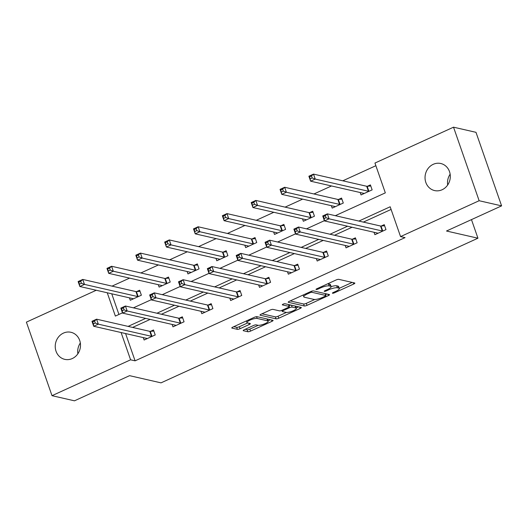 <?xml version="1.0" encoding="UTF-8"?>
<svg xmlns="http://www.w3.org/2000/svg" width="528" height="528" viewBox="0 0 528 528"><rect width="100%" height="100%" fill="white"/><g stroke="black" fill="none" stroke-linecap="round" stroke-linejoin="round"><path stroke-width="0.79" d="M332.561 293.258A1.492 0.363 160.8 0 0 334.448 292.816L353.734 284.018A2.132 0.515 160.8 0 0 354.862 283.114A2.132 0.515 160.8 0 0 354.664 282.988L338.791 279.352A2.132 0.515 160.8 0 0 336.092 279.979L316.807 288.783A1.492 0.363 160.8 0 0 316.021 289.417A1.492 0.363 160.8 0 0 316.16 289.502A1.492 0.363 160.8 0 0 318.047 289.067L320.542 287.925A6.811 1.65 160.8 0 1 329.168 285.919L330.495 286.222A6.811 1.65 160.8 0 1 331.122 286.631A6.811 1.65 160.8 0 1 327.505 289.522L325.01 290.657A1.492 0.363 160.8 0 0 324.218 291.291A1.492 0.363 160.8 0 0 324.357 291.377A1.492 0.363 160.8 0 0 326.245 290.941L328.739 289.799A6.811 1.65 160.8 0 1 337.372 287.8L338.692 288.097A6.811 1.65 160.8 0 1 339.319 288.512A6.811 1.65 160.8 0 1 335.709 291.397L333.214 292.532A1.492 0.363 160.8 0 0 332.422 293.165A1.492 0.363 160.8 0 0 332.561 293.258M63.433 333.102A13.88 12.566 102.9 0 1 70.963 332.29A13.88 12.566 102.9 0 1 80.48 344.467A13.88 12.566 102.9 0 1 72.296 358.545A13.88 12.566 102.9 0 1 64.772 359.357A13.88 12.566 102.9 0 1 55.249 347.186A13.88 12.566 102.9 0 1 63.433 333.102M433.244 164.314A13.88 12.566 102.9 0 1 440.768 163.502A13.88 12.566 102.9 0 1 450.292 175.672A13.88 12.566 102.9 0 1 442.101 189.757A13.88 12.566 102.9 0 1 434.577 190.568A13.88 12.566 102.9 0 1 425.053 178.398A13.88 12.566 102.9 0 1 433.244 164.314M244.332 329.69A2.132 0.515 160.8 0 0 243.203 330.587A2.132 0.515 160.8 0 0 243.401 330.719L247.856 331.736A2.132 0.515 160.8 0 0 250.549 331.109L271.966 321.334A2.132 0.515 160.8 0 0 273.095 320.43A2.132 0.515 160.8 0 0 272.903 320.305L257.024 316.675A2.132 0.515 160.8 0 0 254.331 317.302L232.914 327.076A2.132 0.515 160.8 0 0 231.785 327.974A2.132 0.515 160.8 0 0 231.983 328.106L237.362 329.333A2.132 0.515 160.8 0 0 240.055 328.706L249.223 324.529A2.132 0.515 160.8 0 0 250.351 323.624A2.132 0.515 160.8 0 0 250.153 323.492L247.487 322.885A5.696 1.379 160.8 0 1 246.965 322.542A5.696 1.379 160.8 0 1 250.912 319.73A5.696 1.379 160.8 0 1 257.195 318.45L267.65 320.846A5.696 1.379 160.8 0 1 268.171 321.189A5.696 1.379 160.8 0 1 264.224 323.994A5.696 1.379 160.8 0 1 257.941 325.274L256.199 324.878A2.132 0.515 160.8 0 0 253.499 325.505L244.332 329.69M335.333 215.681L385.328 192.865L374.946 163.053L453.526 127.182L475.992 132.323L501.6 205.867L446.497 231.013L477.946 238.207L161.02 382.859L129.571 375.665L74.474 400.818L52.008 395.677L26.4 322.133L96.241 290.255M501.6 205.867L479.14 200.726L400.554 236.597L390.172 206.778L358.868 221.067M125.585 333.557L135.089 360.835L405.049 237.62L400.554 236.597M135.089 360.835L130.594 359.812L52.008 395.677M304.3 305.976A2.132 0.515 160.8 0 0 306.999 305.349L328.416 295.574A2.132 0.515 160.8 0 0 329.545 294.67A2.132 0.515 160.8 0 0 329.347 294.545L313.474 290.908A2.132 0.515 160.8 0 0 310.774 291.535L289.357 301.31A2.132 0.515 160.8 0 0 288.229 302.214A2.132 0.515 160.8 0 0 288.427 302.339L304.3 305.976L303.607 303.983A2.132 0.515 160.8 0 0 306.306 303.362L314.794 299.482M300.188 308.451L278.777 318.226A2.132 0.515 160.8 0 1 276.078 318.853L260.205 315.223A2.132 0.515 160.8 0 1 260.007 315.097A2.132 0.515 160.8 0 1 261.136 314.193L270.303 310.009A2.132 0.515 160.8 0 1 272.996 309.382L279.437 310.853A2.132 0.515 160.8 0 0 282.13 310.226L288.215 307.454A2.132 0.515 160.8 0 0 289.344 306.55A2.132 0.515 160.8 0 0 289.146 306.425L282.447 304.894A1.492 0.363 160.8 0 1 282.308 304.801A1.492 0.363 160.8 0 1 283.338 304.069A1.492 0.363 160.8 0 1 284.988 303.732L301.125 307.421A2.132 0.515 160.8 0 1 301.316 307.553A2.132 0.515 160.8 0 1 300.188 308.451L299.719 307.105M477.946 238.207L471.471 219.615M391.096 209.438L363.356 222.097M352.064 227.251L334.514 235.264M323.215 240.418L305.672 248.424M294.373 253.585L276.824 261.591M265.525 266.746L247.982 274.758M236.683 279.913L219.133 287.925M207.834 293.08L190.291 301.092M178.992 306.247L161.443 314.252M150.15 319.414L132.601 327.419M374.042 232.28L374.88 234.689L385.975 229.627L384.245 224.657L381.249 226.024M345.2 245.447L346.038 247.856L357.133 242.794L355.403 237.824L352.407 239.191M316.351 258.614L317.189 261.023L328.284 255.955L326.555 250.985L323.565 252.351M287.509 271.775L288.347 274.184L299.442 269.122L297.713 264.152L294.716 265.518M258.661 284.942L259.499 287.351L270.593 282.289L268.864 277.319L265.874 278.685M229.819 298.109L230.657 300.518L241.751 295.456L240.022 290.486L237.026 291.852M200.97 311.276L201.808 313.685L212.903 308.616L211.174 303.653L208.184 305.019M172.128 324.436L172.966 326.845L184.061 321.783L182.332 316.813L179.335 318.179M143.279 337.603L144.124 340.012L155.219 334.95L153.483 329.98L150.493 331.346M375.87 165.706L342.791 180.807M331.492 185.962L313.949 193.967M302.65 199.129L285.1 207.134M273.808 212.289L256.258 220.301M244.959 225.456L227.41 233.468M216.117 238.623L198.568 246.629M187.268 251.79L169.719 259.796M158.426 264.95L140.877 272.963M129.578 278.117L112.035 286.13M111.745 293.806L118.932 314.45M360.202 192.529L361.04 194.938L372.134 189.875L370.399 184.906L367.409 186.272M331.353 205.696L332.191 208.105L343.286 203.036L341.557 198.066L338.567 199.432M302.511 218.856L303.349 221.265L314.444 216.203L312.715 211.233L309.718 212.599M273.662 232.023L274.501 234.432L285.595 229.37L283.866 224.4L280.876 225.766M244.82 245.19L245.659 247.599L256.753 242.537L255.024 237.567L252.028 238.933M215.972 258.357L216.81 260.766L227.905 255.697L226.175 250.734L223.186 252.1M187.13 271.517L187.968 273.926L199.063 268.864L197.333 263.894L194.337 265.261M158.281 284.684L159.126 287.093L170.214 282.031L168.485 277.061L165.495 278.428M129.439 297.851L130.277 300.26L141.372 295.198L139.643 290.228L136.646 291.595M453.526 127.182L479.14 200.726M107.25 292.776L115.368 316.081L122.456 312.847M133.419 307.844L151.305 299.68M162.261 294.677L180.147 286.513M191.11 281.51L208.996 273.346M219.952 268.349L237.838 260.185M248.8 255.182L266.686 247.018M277.642 242.015L295.528 233.851M306.491 228.848L324.37 220.684M121.097 332.528L130.594 359.812M347.569 226.222L330.02 234.234M318.727 239.389L301.178 247.401M289.879 252.556L272.329 260.561M261.037 265.723L243.487 273.728M232.188 278.883L214.639 286.895M203.346 292.05L185.797 300.062M174.497 305.217L156.955 313.229M145.655 318.384L128.106 326.39M447.665 185.011A13.88 12.566 102.9 0 1 450.14 174.2M77.86 353.8A13.88 12.566 102.9 0 1 80.335 342.989M339.319 288.512L338.626 286.519A6.811 1.65 160.8 0 0 337.999 286.11L338.692 288.097M327.604 283.853A6.811 1.65 160.8 0 1 328.475 283.932L329.802 284.236A6.811 1.65 160.8 0 1 330.429 284.645L331.122 286.631A6.811 1.65 160.8 0 1 336.679 285.806L337.999 286.11M339.253 288.321L352.183 282.421M290.215 300.92L303.607 303.983M325.618 294.545L326.865 293.977M325.182 296.201A1.492 0.363 160.8 0 0 325.974 295.568A1.492 0.363 160.8 0 0 325.835 295.482L311.903 292.294A1.492 0.363 160.8 0 0 310.015 292.73L307.382 293.931A6.811 1.65 160.8 0 0 303.772 296.815A6.811 1.65 160.8 0 0 304.399 297.231L313.922 299.409A6.811 1.65 160.8 0 0 322.549 297.403L325.182 296.201M298.643 306.854L296.234 307.956M286.427 312.431L278.084 316.239L278.777 318.226M261.994 313.804L275.385 316.866A2.132 0.515 160.8 0 0 278.084 316.239M286.117 312.385A5.696 1.379 160.8 0 0 292.4 311.104A5.696 1.379 160.8 0 0 296.353 308.293A5.696 1.379 160.8 0 0 295.825 307.949L292.142 307.111A2.132 0.515 160.8 0 0 289.45 307.738L283.371 310.51A2.132 0.515 160.8 0 0 282.236 311.414A2.132 0.515 160.8 0 0 282.434 311.54L286.117 312.385M296.353 308.293L295.66 306.306A5.696 1.379 160.8 0 0 295.548 306.148M291.001 305.105A2.132 0.515 160.8 0 0 289.021 305.633M268.171 321.189L267.478 319.202A5.696 1.379 160.8 0 0 267.366 319.037M233.765 326.687L236.669 327.347A2.132 0.515 160.8 0 0 239.362 326.72L247.678 322.925M245.19 329.3L247.163 329.749A2.132 0.515 160.8 0 0 249.856 329.122L258.192 325.321M268.046 320.819L270.422 319.737M310.319 178.794L312.167 177.949L311.474 175.963L309.626 176.807L310.616 181.183L308.887 176.213L313.507 174.108L315.242 179.071L310.616 181.183L363.805 193.354A2.171 0.528 -19.2 0 1 364.003 193.486A2.171 0.528 -19.2 0 1 364.01 193.492L364.03 193.571M370.781 185.995L367.165 186.292A2.171 0.528 -19.2 0 1 366.696 186.272L313.507 174.108L311.474 175.963M369.138 191.242L368.9 191.255A2.171 0.528 -19.2 0 1 368.432 191.242L315.242 179.071L312.167 177.949M308.887 176.213L309.626 176.807M326.007 217.701L325.314 215.714L323.466 216.559L324.159 218.546L326.007 217.701L329.083 218.83L324.463 220.935L322.733 215.965L327.353 213.86L329.083 218.83L382.272 230.993A2.171 0.528 160.8 0 0 382.741 231.013L382.985 230.993M377.876 233.323L377.85 233.244A2.171 0.528 160.8 0 0 377.85 233.237A2.171 0.528 160.8 0 0 377.652 233.105L324.463 220.935L324.159 218.546M325.314 215.714L327.353 213.86L380.543 226.024A2.171 0.528 160.8 0 0 381.011 226.043L384.628 225.746M323.466 216.559L322.733 215.965M281.47 191.961L283.318 191.116L282.632 189.13L280.777 189.968L281.774 194.35L280.045 189.38L284.665 187.268L286.394 192.238L281.774 194.35L334.963 206.521A2.171 0.528 -19.2 0 1 335.161 206.646A2.171 0.528 -19.2 0 1 335.161 206.653L335.188 206.738M341.939 199.162L338.323 199.452A2.171 0.528 -19.2 0 1 337.854 199.439L284.665 187.268L282.632 189.13M340.296 204.402L340.052 204.422A2.171 0.528 -19.2 0 1 339.583 204.409L286.394 192.238L283.318 191.116M280.045 189.38L280.777 189.968M252.628 205.121L254.476 204.283L253.783 202.29L251.935 203.135L252.925 207.517L251.196 202.547L255.823 200.435L257.552 205.405L252.925 207.517L306.115 219.681A2.171 0.528 -19.2 0 1 306.319 219.813A2.171 0.528 -19.2 0 1 306.319 219.82L306.339 219.899M313.091 212.322L309.481 212.619A2.171 0.528 -19.2 0 1 309.005 212.606L255.823 200.435L253.783 202.29M311.447 217.569L311.21 217.589A2.171 0.528 -19.2 0 1 310.741 217.576L257.552 205.405L254.476 204.283M251.196 202.547L251.935 203.135M297.165 230.868L296.472 228.881L294.624 229.726L295.317 231.713L297.165 230.868L300.241 231.99L295.614 234.102L293.885 229.132L298.505 227.027L300.241 231.99L353.43 244.16A2.171 0.528 160.8 0 0 353.899 244.174L354.136 244.16M349.028 246.49L349.008 246.411A2.171 0.528 160.8 0 0 349.001 246.404A2.171 0.528 160.8 0 0 348.803 246.272L295.614 234.102L295.317 231.713M296.472 228.881L298.505 227.027L351.694 239.191A2.171 0.528 160.8 0 0 352.169 239.21L355.78 238.913M294.624 229.726L293.885 229.132M268.316 244.035L267.63 242.048L265.775 242.887L266.468 244.88L268.316 244.035L271.392 245.157L266.772 247.269L265.043 242.299L269.663 240.187L271.392 245.157L324.581 257.327A2.171 0.528 160.8 0 0 325.05 257.341L325.294 257.321M320.186 259.657L320.159 259.571A2.171 0.528 160.8 0 0 320.159 259.565A2.171 0.528 160.8 0 0 319.961 259.439L266.772 247.269L266.468 244.88M267.63 242.048L269.663 240.187L322.852 252.358A2.171 0.528 160.8 0 0 323.321 252.371L326.938 252.08M265.775 242.887L265.043 242.299M223.78 218.288L225.634 217.444L224.941 215.457L223.087 216.302L224.083 220.678L222.354 215.714L226.974 213.602L228.703 218.572L224.083 220.678L277.273 232.848A2.171 0.528 -19.2 0 1 277.471 232.98A2.171 0.528 -19.2 0 1 277.471 232.987L277.497 233.066M284.249 225.489L280.632 225.786A2.171 0.528 -19.2 0 1 280.163 225.773L226.974 213.602L224.941 215.457M282.605 230.736L282.361 230.756A2.171 0.528 -19.2 0 1 281.893 230.736L228.703 218.572L225.634 217.444M222.354 215.714L223.087 216.302M194.938 231.455L196.786 230.611L196.093 228.624L194.245 229.469L195.235 233.845L193.505 228.875L198.132 226.769L199.861 231.739L195.235 233.845L248.424 246.015A2.171 0.528 -19.2 0 1 248.629 246.147A2.171 0.528 -19.2 0 1 248.629 246.154L248.648 246.233M255.4 238.656L251.79 238.953A2.171 0.528 -19.2 0 1 251.321 238.933L198.132 226.769L196.093 228.624M253.757 243.903L253.519 243.923A2.171 0.528 -19.2 0 1 253.051 243.903L199.861 231.739L196.786 230.611M193.505 228.875L194.245 229.469M166.089 244.622L167.944 243.778L167.251 241.791L165.403 242.636L166.393 247.012L164.663 242.042L169.283 239.93L171.013 244.9L166.393 247.012L219.582 259.182A2.171 0.528 -19.2 0 1 219.78 259.307A2.171 0.528 -19.2 0 1 219.78 259.321L219.806 259.4M226.558 251.823L222.941 252.113A2.171 0.528 -19.2 0 1 222.473 252.1L169.283 239.93L167.251 241.791M224.915 257.063L224.671 257.083A2.171 0.528 -19.2 0 1 224.202 257.07L171.013 244.9L167.944 243.778M164.663 242.042L165.403 242.636M239.474 257.202L238.781 255.209L236.933 256.054L237.626 258.04L239.474 257.202L242.55 258.324L237.923 260.436L236.194 255.466L240.821 253.354L242.55 258.324L295.739 270.494A2.171 0.528 160.8 0 0 296.208 270.508L296.446 270.488M291.337 272.818L291.317 272.738A2.171 0.528 160.8 0 0 291.317 272.732A2.171 0.528 160.8 0 0 291.113 272.6L237.923 260.436L237.626 258.04M238.781 255.209L240.821 253.354L294.01 265.525A2.171 0.528 160.8 0 0 294.479 265.538L298.089 265.241M236.933 256.054L236.194 255.466M210.632 270.362L209.939 268.376L208.091 269.221L208.778 271.207L210.632 270.362L213.701 271.491L209.081 273.596L207.352 268.633L211.972 266.521L213.701 271.491L266.891 283.655A2.171 0.528 160.8 0 0 267.359 283.675L267.604 283.655M262.495 285.985L262.469 285.905A2.171 0.528 160.8 0 0 262.469 285.899A2.171 0.528 160.8 0 0 262.271 285.767L209.081 273.596L208.778 271.207M209.939 268.376L211.972 266.521L265.162 278.692A2.171 0.528 160.8 0 0 265.63 278.705L269.247 278.408M208.091 269.221L207.352 268.633M181.784 283.529L181.091 281.543L179.243 282.388L179.936 284.374L181.784 283.529L184.859 284.658L180.233 286.763L178.504 281.794L183.13 279.688L184.859 284.658L238.049 296.822A2.171 0.528 160.8 0 0 238.517 296.842L238.755 296.822M233.647 299.152L233.627 299.072A2.171 0.528 160.8 0 0 233.627 299.066A2.171 0.528 160.8 0 0 233.422 298.934L180.233 286.763L179.936 284.374M181.091 281.543L183.13 279.688L236.32 291.852A2.171 0.528 160.8 0 0 236.788 291.872L240.398 291.575M179.243 282.388L178.504 281.794M152.942 296.696L152.249 294.71L150.401 295.555L151.087 297.541L152.942 296.696L156.011 297.818L151.391 299.93L149.662 294.961L154.282 292.849L156.011 297.818L209.2 309.989A2.171 0.528 160.8 0 0 209.669 310.002L209.913 309.982M204.805 312.319L204.785 312.239A2.171 0.528 160.8 0 0 204.778 312.226A2.171 0.528 160.8 0 0 204.58 312.101L151.391 299.93L151.087 297.541M152.249 294.71L154.282 292.849L207.471 305.019A2.171 0.528 160.8 0 0 207.94 305.032L211.556 304.742M150.401 295.555L149.662 294.961M137.247 257.789L139.095 256.945L138.402 254.958L136.554 255.796L137.544 260.179L135.815 255.209L140.441 253.097L142.171 258.067L137.544 260.179L190.733 272.342A2.171 0.528 -19.2 0 1 190.938 272.474A2.171 0.528 -19.2 0 1 190.938 272.481L190.958 272.56M197.71 264.99L194.099 265.28A2.171 0.528 -19.2 0 1 193.631 265.267L140.441 253.097L138.402 254.958M196.066 270.23L195.829 270.25A2.171 0.528 -19.2 0 1 195.36 270.237L142.171 258.067L139.095 256.945M135.815 255.209L136.554 255.796M108.405 270.95L110.253 270.105L109.56 268.118L107.712 268.963L108.702 273.346L106.973 268.376L111.593 266.264L113.322 271.234L108.702 273.346L161.891 285.509A2.171 0.528 -19.2 0 1 162.089 285.641A2.171 0.528 -19.2 0 1 162.096 285.648L162.116 285.727M168.868 278.15L165.251 278.447A2.171 0.528 -19.2 0 1 164.782 278.434L111.593 266.264L109.56 268.118M167.224 283.397L166.98 283.417A2.171 0.528 -19.2 0 1 166.511 283.404L113.322 271.234L110.253 270.105M106.973 268.376L107.712 268.963M124.093 309.863L123.4 307.877L121.552 308.715L122.245 310.708L124.093 309.863L127.169 310.985L122.549 313.097L120.813 308.128L125.44 306.016L127.169 310.985L180.358 323.156A2.171 0.528 160.8 0 0 180.827 323.169L181.064 323.149M175.963 325.479L175.936 325.4A2.171 0.528 160.8 0 0 175.936 325.393A2.171 0.528 160.8 0 0 175.738 325.261L122.549 313.097L122.245 310.708M123.4 307.877L125.44 306.016L178.629 318.186A2.171 0.528 160.8 0 0 179.098 318.199L182.708 317.909M121.552 308.715L120.813 308.128M79.556 284.117L81.404 283.272L80.711 281.285L78.863 282.13L79.86 286.506L78.124 281.536L82.751 279.431L84.48 284.401L79.86 286.506L133.049 298.676A2.171 0.528 -19.2 0 1 133.247 298.808A2.171 0.528 -19.2 0 1 133.247 298.815L133.274 298.894M140.019 291.317L136.409 291.614A2.171 0.528 -19.2 0 1 135.94 291.595L82.751 279.431L80.711 281.285M138.382 296.564L138.138 296.584A2.171 0.528 -19.2 0 1 137.669 296.564L84.48 284.401L81.404 283.272M78.124 281.536L78.863 282.13M95.251 323.024L94.558 321.037L92.71 321.882L93.403 323.869L95.251 323.024L98.32 324.152L93.7 326.264L91.971 321.295L96.591 319.183L98.32 324.152L151.51 336.323A2.171 0.528 160.8 0 0 151.985 336.336L152.222 336.316M147.114 338.646L147.094 338.567A2.171 0.528 160.8 0 0 147.088 338.56A2.171 0.528 160.8 0 0 146.89 338.428L93.7 326.264L93.403 323.869M94.558 321.037L96.591 319.183L149.78 331.353A2.171 0.528 160.8 0 0 150.249 331.366L153.866 331.069M92.71 321.882L91.971 321.295M334.191 292.09L334.448 292.816M317.79 288.334L318.047 289.067M325.994 290.209L326.245 290.941M336.679 285.806L337.372 287.8M328.475 289.047L328.739 289.799M329.802 284.236L330.495 286.222M328.475 283.932L329.168 285.919M320.285 287.199L320.542 287.925M353.258 282.665L353.734 284.018M288.301 301.99L288.427 302.339M327.941 294.221L328.416 295.574M306.306 303.362L306.999 305.349M325.175 293.588L325.835 295.482M311.533 291.238L311.903 292.294M309.758 292.004L310.015 292.73M307.124 293.205L307.382 293.931M275.385 316.866L276.078 318.853M260.08 314.873L260.205 315.223M288.486 304.531L289.146 306.425M295.165 306.062L295.825 307.949M291.489 305.217L292.142 307.111M289.153 306.893L289.45 307.738M283.114 309.784L283.371 310.51M266.99 318.952L267.65 320.846M256.575 316.655L257.195 318.45M248.754 323.176L249.223 324.529M239.362 326.72L240.055 328.706M236.669 327.347L237.362 329.333M231.858 327.756L231.983 328.106M271.498 319.981L271.966 321.334M249.856 329.122L250.549 331.109M247.163 329.749L247.856 331.736M243.276 330.37L243.401 330.719M367.165 186.292L368.9 191.255M366.696 186.272L368.432 191.242M382.272 230.993L380.543 226.024M382.741 231.013L381.011 226.043M338.323 199.452L340.052 204.422M337.854 199.439L339.583 204.409M309.481 212.619L311.21 217.589M309.005 212.606L310.741 217.576M353.43 244.16L351.694 239.191M353.899 244.174L352.169 239.21M324.581 257.327L322.852 252.358M325.05 257.341L323.321 252.371M280.632 225.786L282.361 230.756M280.163 225.773L281.893 230.736M251.79 238.953L253.519 243.923M251.321 238.933L253.051 243.903M222.941 252.113L224.671 257.083M222.473 252.1L224.202 257.07M295.739 270.494L294.01 265.525M296.208 270.508L294.479 265.538M266.891 283.655L265.162 278.692M267.359 283.675L265.63 278.705M238.049 296.822L236.32 291.852M238.517 296.842L236.788 291.872M209.2 309.989L207.471 305.019M209.669 310.002L207.94 305.032M194.099 265.28L195.829 270.25M193.631 265.267L195.36 270.237M165.251 278.447L166.98 283.417M164.782 278.434L166.511 283.404M180.358 323.156L178.629 318.186M180.827 323.169L179.098 318.199M136.409 291.614L138.138 296.584M135.94 291.595L137.669 296.564M151.51 336.323L149.78 331.353M151.985 336.336L150.249 331.366M325.294 293.614L325.974 295.568M303.145 295.02L303.772 296.815M288.651 304.57L289.344 306.55M281.866 310.345L282.236 311.414M246.398 320.918L246.965 322.542"/></g></svg>
